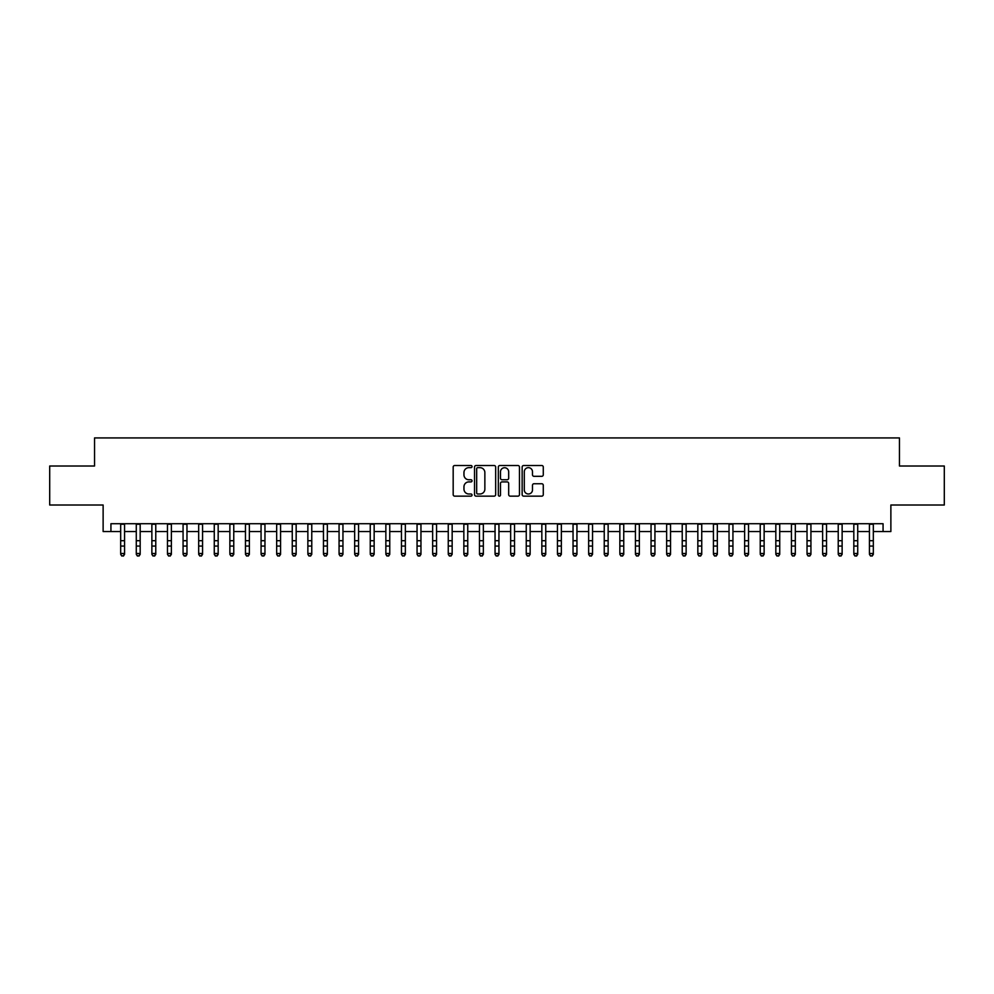 <?xml version="1.0" encoding="UTF-8"?>
<svg xmlns="http://www.w3.org/2000/svg" width="994" height="994" viewBox="0 0 994 994"><rect width="100%" height="100%" fill="white"/><g stroke="black" fill="none" stroke-linecap="round" stroke-linejoin="round"><path stroke-width="1.49" d="M472.038 466.584A1.069 1.069 0 0 0 470.97 465.515L454.705 465.515A1.528 1.528 0 0 0 453.177 467.043L453.177 494.614A1.528 1.528 0 0 0 454.705 496.143L470.97 496.143A1.069 1.069 0 0 0 472.038 495.074A1.069 1.069 0 0 0 470.97 493.993L468.87 493.993A4.895 4.895 0 0 1 463.962 489.098L463.962 486.799A4.895 4.895 0 0 1 468.87 481.904L470.97 481.904A1.069 1.069 0 0 0 472.038 480.835A1.069 1.069 0 0 0 470.97 479.754L468.87 479.754A4.895 4.895 0 0 1 463.962 474.859L463.962 472.56A4.895 4.895 0 0 1 468.87 467.665L470.97 467.665A1.069 1.069 0 0 0 472.038 466.584M541.742 476.312A1.528 1.528 0 0 0 543.283 474.784L543.283 467.043A1.528 1.528 0 0 0 541.742 465.515L523.676 465.515A1.528 1.528 0 0 0 522.148 467.043L522.148 494.614A1.528 1.528 0 0 0 523.676 496.143L541.742 496.143A1.528 1.528 0 0 0 543.283 494.614L543.283 485.271A1.528 1.528 0 0 0 541.742 483.743L534.014 483.743A1.528 1.528 0 0 0 532.486 485.271L532.486 489.905A4.1 4.1 0 0 1 528.386 493.993A4.1 4.1 0 0 1 524.298 489.905L524.298 471.752A4.1 4.1 0 0 1 528.386 467.665A4.1 4.1 0 0 1 532.486 471.752L532.486 474.784A1.528 1.528 0 0 0 534.014 476.312L541.742 476.312M110.93 531.529L110.93 523.726L883.07 523.726L883.07 531.529L890.872 531.529L890.872 505.002L944.3 505.002L944.3 466.012L899.458 466.012L899.458 437.932L94.542 437.932L94.542 466.012L49.7 466.012L49.7 505.002L103.127 505.002L103.127 531.529L120.672 531.529M495.658 467.043A1.528 1.528 0 0 0 494.13 465.515L476.064 465.515A1.528 1.528 0 0 0 474.536 467.043L474.536 494.614A1.528 1.528 0 0 0 476.064 496.143L494.13 496.143A1.528 1.528 0 0 0 495.658 494.614L495.658 467.043M499.87 465.515L517.936 465.515A1.528 1.528 0 0 1 519.464 467.043L519.464 494.614A1.528 1.528 0 0 1 517.936 496.143L510.208 496.143A1.528 1.528 0 0 1 508.679 494.614L508.679 483.432A1.528 1.528 0 0 0 507.139 481.904L502.02 481.904A1.528 1.528 0 0 0 500.479 483.432L500.479 495.074A1.069 1.069 0 0 1 499.41 496.143A1.069 1.069 0 0 1 498.342 495.074L498.342 467.043A1.528 1.528 0 0 1 499.87 465.515M124.573 531.529L136.277 531.529M140.179 531.529L151.871 531.529M155.772 531.529L167.477 531.529M171.378 531.529L183.07 531.529M186.971 531.529L198.676 531.529M202.565 531.529L214.269 531.529M218.171 531.529L229.862 531.529M233.764 531.529L245.468 531.529M249.37 531.529L261.062 531.529M264.963 531.529L276.667 531.529M280.569 531.529L292.261 531.529M296.162 531.529L307.867 531.529M311.768 531.529L323.46 531.529M327.361 531.529L339.066 531.529M342.955 531.529L354.659 531.529M358.561 531.529L370.253 531.529M374.154 531.529L385.858 531.529M389.76 531.529L401.452 531.529M405.353 531.529L417.058 531.529M420.959 531.529L432.651 531.529M436.552 531.529L448.257 531.529M452.158 531.529L463.85 531.529M467.752 531.529L479.456 531.529M483.345 531.529L495.049 531.529M498.951 531.529L510.655 531.529M514.544 531.529L526.248 531.529M530.15 531.529L541.842 531.529M545.743 531.529L557.448 531.529M561.349 531.529L573.041 531.529M576.942 531.529L588.647 531.529M592.548 531.529L604.24 531.529M608.142 531.529L619.846 531.529M623.747 531.529L635.439 531.529M639.341 531.529L651.045 531.529M654.934 531.529L666.639 531.529M670.54 531.529L682.232 531.529M686.133 531.529L697.838 531.529M701.739 531.529L713.431 531.529M717.333 531.529L729.037 531.529M732.938 531.529L744.63 531.529M748.532 531.529L760.236 531.529M764.137 531.529L775.829 531.529M779.731 531.529L791.435 531.529M795.324 531.529L807.029 531.529M810.93 531.529L822.622 531.529M826.523 531.529L838.228 531.529M842.129 531.529L853.821 531.529M857.723 531.529L869.427 531.529M873.328 531.529L883.07 531.529M477.741 467.665A1.069 1.069 0 0 0 476.673 468.733L476.673 492.925A1.069 1.069 0 0 0 477.741 493.993L479.965 493.993A4.895 4.895 0 0 0 484.861 489.098L484.861 472.56A4.895 4.895 0 0 0 479.965 467.665L477.741 467.665M508.679 471.839A4.1 4.1 0 0 0 504.579 467.739A4.1 4.1 0 0 0 500.479 471.839L500.479 478.226A1.528 1.528 0 0 0 502.02 479.754L507.139 479.754A1.528 1.528 0 0 0 508.679 478.226L508.679 471.839M124.573 523.726L124.573 554.354L123.405 556.068L121.84 555.721L123.405 556.068M120.672 523.726L120.672 553.484L124.573 553.484L123.405 555.721M121.84 556.068L120.672 554.354L121.84 555.721M140.179 523.726L140.179 554.354L138.998 556.068L137.445 555.721L138.998 556.068M136.277 523.726L136.277 553.484L140.179 553.484L138.998 555.721M137.445 556.068L136.277 554.354L137.445 555.721M155.772 523.726L155.772 554.354L154.604 556.068L153.039 555.721L154.604 556.068M151.871 523.726L151.871 553.484L155.772 553.484L154.604 555.721M153.039 556.068L151.871 554.354L153.039 555.721M171.378 523.726L171.378 554.354L170.198 556.068L168.645 555.721L170.198 556.068M167.477 523.726L167.477 553.484L171.378 553.484L170.198 555.721M168.645 556.068L167.477 554.354L168.645 555.721M186.971 523.726L186.971 554.354L185.803 556.068L184.238 555.721L185.803 556.068M183.07 523.726L183.07 553.484L186.971 553.484L185.803 555.721M184.238 556.068L183.07 554.354L184.238 555.721M202.565 523.726L202.565 554.354L201.397 556.068L199.844 555.721L201.397 556.068M198.676 523.726L198.676 553.484L202.565 553.484L201.397 555.721M199.844 556.068L198.676 554.354L199.844 555.721M218.171 523.726L218.171 554.354L217.003 556.068L215.437 555.721L217.003 556.068M214.269 523.726L214.269 553.484L218.171 553.484L217.003 555.721M215.437 556.068L214.269 554.354L215.437 555.721M233.764 523.726L233.764 554.354L232.596 556.068L231.043 555.721L232.596 556.068M229.862 523.726L229.862 553.484L233.764 553.484L232.596 555.721M231.043 556.068L229.862 554.354L231.043 555.721M249.37 523.726L249.37 554.354L248.202 556.068L246.636 555.721L248.202 556.068M245.468 523.726L245.468 553.484L249.37 553.484L248.202 555.721M246.636 556.068L245.468 554.354L246.636 555.721M264.963 523.726L264.963 554.354L263.795 556.068L262.23 555.721L263.795 556.068M261.062 523.726L261.062 553.484L264.963 553.484L263.795 555.721M262.23 556.068L261.062 554.354L262.23 555.721M280.569 523.726L280.569 554.354L279.389 556.068L277.835 555.721L279.389 556.068M276.667 523.726L276.667 553.484L280.569 553.484L279.389 555.721M277.835 556.068L276.667 554.354L277.835 555.721M296.162 523.726L296.162 554.354L294.994 556.068L293.429 555.721L294.994 556.068M292.261 523.726L292.261 553.484L296.162 553.484L294.994 555.721M293.429 556.068L292.261 554.354L293.429 555.721M311.768 523.726L311.768 554.354L310.588 556.068L309.035 555.721L310.588 556.068M307.867 523.726L307.867 553.484L311.768 553.484L310.588 555.721M309.035 556.068L307.867 554.354L309.035 555.721M327.361 523.726L327.361 554.354L326.194 556.068L324.628 555.721L326.194 556.068M323.46 523.726L323.46 553.484L327.361 553.484L326.194 555.721M324.628 556.068L323.46 554.354L324.628 555.721M342.955 523.726L342.955 554.354L341.787 556.068L340.234 555.721L341.787 556.068M339.066 523.726L339.066 553.484L342.955 553.484L341.787 555.721M340.234 556.068L339.066 554.354L340.234 555.721M358.561 523.726L358.561 554.354L357.393 556.068L355.827 555.721L357.393 556.068M354.659 523.726L354.659 553.484L358.561 553.484L357.393 555.721M355.827 556.068L354.659 554.354L355.827 555.721M374.154 523.726L374.154 554.354L372.986 556.068L371.433 555.721L372.986 556.068M370.253 523.726L370.253 553.484L374.154 553.484L372.986 555.721M371.433 556.068L370.253 554.354L371.433 555.721M389.76 523.726L389.76 554.354L388.592 556.068L387.026 555.721L388.592 556.068M385.858 523.726L385.858 553.484L389.76 553.484L388.592 555.721M387.026 556.068L385.858 554.354L387.026 555.721M405.353 523.726L405.353 554.354L404.185 556.068L402.632 555.721L404.185 556.068M401.452 523.726L401.452 553.484L405.353 553.484L404.185 555.721M402.632 556.068L401.452 554.354L402.632 555.721M420.959 523.726L420.959 554.354L419.791 556.068L418.226 555.721L419.791 556.068M417.058 523.726L417.058 553.484L420.959 553.484L419.791 555.721M418.226 556.068L417.058 554.354L418.226 555.721M436.552 523.726L436.552 554.354L435.384 556.068L433.819 555.721L435.384 556.068M432.651 523.726L432.651 553.484L436.552 553.484L435.384 555.721M433.819 556.068L432.651 554.354L433.819 555.721M452.158 523.726L452.158 554.354L450.978 556.068L449.425 555.721L450.978 556.068M448.257 523.726L448.257 553.484L452.158 553.484L450.978 555.721M449.425 556.068L448.257 554.354L449.425 555.721M467.752 523.726L467.752 554.354L466.584 556.068L465.018 555.721L466.584 556.068M463.85 523.726L463.85 553.484L467.752 553.484L466.584 555.721M465.018 556.068L463.85 554.354L465.018 555.721M483.345 523.726L483.345 554.354L482.177 556.068L480.624 555.721L482.177 556.068M479.456 523.726L479.456 553.484L483.345 553.484L482.177 555.721M480.624 556.068L479.456 554.354L480.624 555.721M498.951 523.726L498.951 554.354L497.783 556.068L496.217 555.721L497.783 556.068M495.049 523.726L495.049 553.484L498.951 553.484L497.783 555.721M496.217 556.068L495.049 554.354L496.217 555.721M514.544 523.726L514.544 554.354L513.376 556.068L511.823 555.721L513.376 556.068M510.655 523.726L510.655 553.484L514.544 553.484L513.376 555.721M511.823 556.068L510.655 554.354L511.823 555.721M530.15 523.726L530.15 554.354L528.982 556.068L527.416 555.721L528.982 556.068M526.248 523.726L526.248 553.484L530.15 553.484L528.982 555.721M527.416 556.068L526.248 554.354L527.416 555.721M545.743 523.726L545.743 554.354L544.575 556.068L543.022 555.721L544.575 556.068M541.842 523.726L541.842 553.484L545.743 553.484L544.575 555.721M543.022 556.068L541.842 554.354L543.022 555.721M561.349 523.726L561.349 554.354L560.181 556.068L558.616 555.721L560.181 556.068M557.448 523.726L557.448 553.484L561.349 553.484L560.181 555.721M558.616 556.068L557.448 554.354L558.616 555.721M576.942 523.726L576.942 554.354L575.774 556.068L574.209 555.721L575.774 556.068M573.041 523.726L573.041 553.484L576.942 553.484L575.774 555.721M574.209 556.068L573.041 554.354L574.209 555.721M592.548 523.726L592.548 554.354L591.368 556.068L589.815 555.721L591.368 556.068M588.647 523.726L588.647 553.484L592.548 553.484L591.368 555.721M589.815 556.068L588.647 554.354L589.815 555.721M608.142 523.726L608.142 554.354L606.974 556.068L605.408 555.721L606.974 556.068M604.24 523.726L604.24 553.484L608.142 553.484L606.974 555.721M605.408 556.068L604.24 554.354L605.408 555.721M623.747 523.726L623.747 554.354L622.567 556.068L621.014 555.721L622.567 556.068M619.846 523.726L619.846 553.484L623.747 553.484L622.567 555.721M621.014 556.068L619.846 554.354L621.014 555.721M639.341 523.726L639.341 554.354L638.173 556.068L636.607 555.721L638.173 556.068M635.439 523.726L635.439 553.484L639.341 553.484L638.173 555.721M636.607 556.068L635.439 554.354L636.607 555.721M654.934 523.726L654.934 554.354L653.766 556.068L652.213 555.721L653.766 556.068M651.045 523.726L651.045 553.484L654.934 553.484L653.766 555.721M652.213 556.068L651.045 554.354L652.213 555.721M670.54 523.726L670.54 554.354L669.372 556.068L667.806 555.721L669.372 556.068M666.639 523.726L666.639 553.484L670.54 553.484L669.372 555.721M667.806 556.068L666.639 554.354L667.806 555.721M686.133 523.726L686.133 554.354L684.965 556.068L683.412 555.721L684.965 556.068M682.232 523.726L682.232 553.484L686.133 553.484L684.965 555.721M683.412 556.068L682.232 554.354L683.412 555.721M701.739 523.726L701.739 554.354L700.571 556.068L699.006 555.721L700.571 556.068M697.838 523.726L697.838 553.484L701.739 553.484L700.571 555.721M699.006 556.068L697.838 554.354L699.006 555.721M717.333 523.726L717.333 554.354L716.165 556.068L714.611 555.721L716.165 556.068M713.431 523.726L713.431 553.484L717.333 553.484L716.165 555.721M714.611 556.068L713.431 554.354L714.611 555.721M732.938 523.726L732.938 554.354L731.77 556.068L730.205 555.721L731.77 556.068M729.037 523.726L729.037 553.484L732.938 553.484L731.77 555.721M730.205 556.068L729.037 554.354L730.205 555.721M748.532 523.726L748.532 554.354L747.364 556.068L745.798 555.721L747.364 556.068M744.63 523.726L744.63 553.484L748.532 553.484L747.364 555.721M745.798 556.068L744.63 554.354L745.798 555.721M764.137 523.726L764.137 554.354L762.957 556.068L761.404 555.721L762.957 556.068M760.236 523.726L760.236 553.484L764.137 553.484L762.957 555.721M761.404 556.068L760.236 554.354L761.404 555.721M779.731 523.726L779.731 554.354L778.563 556.068L776.997 555.721L778.563 556.068M775.829 523.726L775.829 553.484L779.731 553.484L778.563 555.721M776.997 556.068L775.829 554.354L776.997 555.721M795.324 523.726L795.324 554.354L794.156 556.068L792.603 555.721L794.156 556.068M791.435 523.726L791.435 553.484L795.324 553.484L794.156 555.721M792.603 556.068L791.435 554.354L792.603 555.721M810.93 523.726L810.93 554.354L809.762 556.068L808.197 555.721L809.762 556.068M807.029 523.726L807.029 553.484L810.93 553.484L809.762 555.721M808.197 556.068L807.029 554.354L808.197 555.721M826.523 523.726L826.523 554.354L825.355 556.068L823.802 555.721L825.355 556.068M822.622 523.726L822.622 553.484L826.523 553.484L825.355 555.721M823.802 556.068L822.622 554.354L823.802 555.721M842.129 523.726L842.129 554.354L840.961 556.068L839.396 555.721L840.961 556.068M838.228 523.726L838.228 553.484L842.129 553.484L840.961 555.721M839.396 556.068L838.228 554.354L839.396 555.721M857.723 523.726L857.723 554.354L856.555 556.068L855.002 555.721L856.555 556.068M853.821 523.726L853.821 553.484L857.723 553.484L856.555 555.721M855.002 556.068L853.821 554.354L855.002 555.721M873.328 523.726L873.328 554.354L872.16 556.068L870.595 555.721L872.16 556.068M869.427 523.726L869.427 553.484L873.328 553.484L872.16 555.721M870.595 556.068L869.427 554.354L870.595 555.721M124.573 540.699L120.672 540.699M124.573 546.054L120.672 546.054M124.573 524.236L120.672 524.236M140.179 540.699L136.277 540.699M140.179 546.054L136.277 546.054M140.179 524.236L136.277 524.236M155.772 540.699L151.871 540.699M155.772 546.054L151.871 546.054M155.772 524.236L151.871 524.236M171.378 540.699L167.477 540.699M171.378 546.054L167.477 546.054M171.378 524.236L167.477 524.236M186.971 540.699L183.07 540.699M186.971 546.054L183.07 546.054M186.971 524.236L183.07 524.236M202.565 540.699L198.676 540.699M202.565 546.054L198.676 546.054M202.565 524.236L198.676 524.236M218.171 540.699L214.269 540.699M218.171 546.054L214.269 546.054M218.171 524.236L214.269 524.236M233.764 540.699L229.862 540.699M233.764 546.054L229.862 546.054M233.764 524.236L229.862 524.236M249.37 540.699L245.468 540.699M249.37 546.054L245.468 546.054M249.37 524.236L245.468 524.236M264.963 540.699L261.062 540.699M264.963 546.054L261.062 546.054M264.963 524.236L261.062 524.236M280.569 540.699L276.667 540.699M280.569 546.054L276.667 546.054M280.569 524.236L276.667 524.236M296.162 540.699L292.261 540.699M296.162 546.054L292.261 546.054M296.162 524.236L292.261 524.236M311.768 540.699L307.867 540.699M311.768 546.054L307.867 546.054M311.768 524.236L307.867 524.236M327.361 540.699L323.46 540.699M327.361 546.054L323.46 546.054M327.361 524.236L323.46 524.236M342.955 540.699L339.066 540.699M342.955 546.054L339.066 546.054M342.955 524.236L339.066 524.236M358.561 540.699L354.659 540.699M358.561 546.054L354.659 546.054M358.561 524.236L354.659 524.236M374.154 540.699L370.253 540.699M374.154 546.054L370.253 546.054M374.154 524.236L370.253 524.236M389.76 540.699L385.858 540.699M389.76 546.054L385.858 546.054M389.76 524.236L385.858 524.236M405.353 540.699L401.452 540.699M405.353 546.054L401.452 546.054M405.353 524.236L401.452 524.236M420.959 540.699L417.058 540.699M420.959 546.054L417.058 546.054M420.959 524.236L417.058 524.236M436.552 540.699L432.651 540.699M436.552 546.054L432.651 546.054M436.552 524.236L432.651 524.236M452.158 540.699L448.257 540.699M452.158 546.054L448.257 546.054M452.158 524.236L448.257 524.236M467.752 540.699L463.85 540.699M467.752 546.054L463.85 546.054M467.752 524.236L463.85 524.236M483.345 540.699L479.456 540.699M483.345 546.054L479.456 546.054M483.345 524.236L479.456 524.236M498.951 540.699L495.049 540.699M498.951 546.054L495.049 546.054M498.951 524.236L495.049 524.236M514.544 540.699L510.655 540.699M514.544 546.054L510.655 546.054M514.544 524.236L510.655 524.236M530.15 540.699L526.248 540.699M530.15 546.054L526.248 546.054M530.15 524.236L526.248 524.236M545.743 540.699L541.842 540.699M545.743 546.054L541.842 546.054M545.743 524.236L541.842 524.236M561.349 540.699L557.448 540.699M561.349 546.054L557.448 546.054M561.349 524.236L557.448 524.236M576.942 540.699L573.041 540.699M576.942 546.054L573.041 546.054M576.942 524.236L573.041 524.236M592.548 540.699L588.647 540.699M592.548 546.054L588.647 546.054M592.548 524.236L588.647 524.236M608.142 540.699L604.24 540.699M608.142 546.054L604.24 546.054M608.142 524.236L604.24 524.236M623.747 540.699L619.846 540.699M623.747 546.054L619.846 546.054M623.747 524.236L619.846 524.236M639.341 540.699L635.439 540.699M639.341 546.054L635.439 546.054M639.341 524.236L635.439 524.236M654.934 540.699L651.045 540.699M654.934 546.054L651.045 546.054M654.934 524.236L651.045 524.236M670.54 540.699L666.639 540.699M670.54 546.054L666.639 546.054M670.54 524.236L666.639 524.236M686.133 540.699L682.232 540.699M686.133 546.054L682.232 546.054M686.133 524.236L682.232 524.236M701.739 540.699L697.838 540.699M701.739 546.054L697.838 546.054M701.739 524.236L697.838 524.236M717.333 540.699L713.431 540.699M717.333 546.054L713.431 546.054M717.333 524.236L713.431 524.236M732.938 540.699L729.037 540.699M732.938 546.054L729.037 546.054M732.938 524.236L729.037 524.236M748.532 540.699L744.63 540.699M748.532 546.054L744.63 546.054M748.532 524.236L744.63 524.236M764.137 540.699L760.236 540.699M764.137 546.054L760.236 546.054M764.137 524.236L760.236 524.236M779.731 540.699L775.829 540.699M779.731 546.054L775.829 546.054M779.731 524.236L775.829 524.236M795.324 540.699L791.435 540.699M795.324 546.054L791.435 546.054M795.324 524.236L791.435 524.236M810.93 540.699L807.029 540.699M810.93 546.054L807.029 546.054M810.93 524.236L807.029 524.236M826.523 540.699L822.622 540.699M826.523 546.054L822.622 546.054M826.523 524.236L822.622 524.236M842.129 540.699L838.228 540.699M842.129 546.054L838.228 546.054M842.129 524.236L838.228 524.236M857.723 540.699L853.821 540.699M857.723 546.054L853.821 546.054M857.723 524.236L853.821 524.236M873.328 540.699L869.427 540.699M873.328 546.054L869.427 546.054M873.328 524.236L869.427 524.236"/></g></svg>
